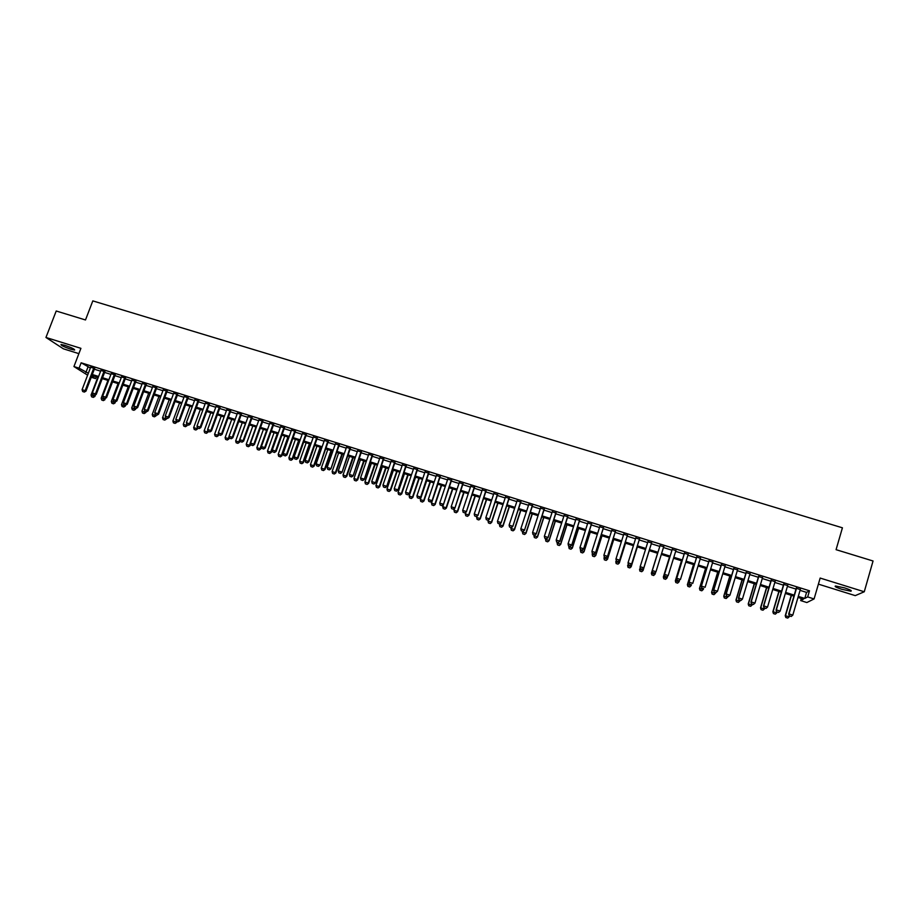 <?xml version="1.0" encoding="UTF-8"?>
<svg xmlns="http://www.w3.org/2000/svg" width="919" height="919" viewBox="0 0 919 919"><rect width="100%" height="100%" fill="white"/><g stroke="black" fill="none" stroke-linecap="round" stroke-linejoin="round"><path stroke-width="1.38" d="M70.763 349.22L74.611 350.059C74.91 349.266 71.671 347.692 64.87 345.337L61.033 344.487C60.757 345.303 63.997 346.877 70.763 349.22M841.747 589.286L850.856 591.204C852.258 590.837 850.19 589.734 844.641 587.896L835.543 585.989C834.153 586.368 836.221 587.459 841.747 589.286M96.311 376.767L95.599 378.639L91.257 377.272M818.392 584.139L855.256 595.627L864.262 591.767L873.05 560.992L836.072 549.677L842.424 527.805L92.819 300.892L85.49 319.961L56.208 311.001L45.95 337.468L63.365 348.806L78.885 353.643M800.058 590.354L806.56 592.387L809.478 590.791L807.686 596.925L814.085 598.935L806.859 602.542L800.69 600.589L803.47 599.142L797.991 597.419M801.311 598.464L800.69 600.589M94.6 368.496L90.625 367.255M104.858 371.701L100.895 370.46M115.151 374.929L111.188 373.688M125.478 378.168L121.515 376.928M135.828 381.408L131.888 380.167M146.224 384.67L142.284 383.43M156.655 387.933L152.715 386.692M167.109 391.207L163.18 389.978M177.608 394.492L173.68 393.263M188.131 397.789L184.214 396.56M198.699 401.098L194.782 399.88M209.291 404.417L205.385 403.2M219.928 407.749L216.022 406.531M230.589 411.092L226.694 409.874M241.295 414.446L237.401 413.228M252.036 417.812L248.141 416.594M262.8 421.189L258.917 419.972M273.609 424.567L269.738 423.36M284.453 427.967L280.582 426.749M295.344 431.379L291.472 430.161M306.257 434.79L302.397 433.584M317.204 438.225L313.356 437.019M328.198 441.671L324.35 440.465M339.226 445.118L335.389 443.923M350.288 448.587L346.452 447.392M361.385 452.068L357.56 450.861M372.528 455.56L368.703 454.354M383.705 459.052L379.892 457.857M394.917 462.567L391.103 461.372M406.164 466.094L402.361 464.899M417.456 469.632L413.665 468.437M428.782 473.182L424.992 471.987M440.144 476.743L436.364 475.548M451.551 480.315L447.783 479.132M462.992 483.899L459.224 482.716M474.48 487.495L470.723 486.312M486.002 491.102L482.245 489.93M497.558 494.721L493.813 493.549M509.16 498.351L505.427 497.19M520.809 502.004L517.075 500.832M532.48 505.657L528.758 504.497M544.209 509.333L540.487 508.173M555.972 513.02L552.262 511.86M567.77 516.719L564.071 515.559M579.613 520.43L575.914 519.269M591.491 524.152L587.815 522.991M603.427 527.885L599.739 526.736M615.385 531.63L611.721 530.481M627.401 535.398L623.737 534.249M639.452 539.166L635.799 538.029M651.537 542.957L647.895 541.819M663.69 546.759L660.026 545.622M675.89 550.584L672.191 549.424M688.136 554.421L684.402 553.249M700.416 558.27L696.659 557.086M712.742 562.129L708.951 560.935M725.114 566.001L721.289 564.806M737.532 569.895L733.672 568.689M749.996 573.801L746.09 572.571M762.506 577.718L758.566 576.477M775.05 581.647L771.075 580.406M787.652 585.587L783.643 584.335M809.478 590.791L81.136 362.798L90.361 367.956M94.335 369.197L100.63 371.173M104.594 372.413L110.923 374.389M114.886 375.63L121.251 377.629M125.202 378.869L131.612 380.88M135.564 382.12L142.02 384.142M145.96 385.371L152.451 387.404M156.379 388.645L162.916 390.69M166.844 391.919L173.415 393.975M177.344 395.204L183.949 397.284M187.867 398.513L194.518 400.592M198.435 401.821L205.121 403.912M209.027 405.141L215.758 407.243M219.664 408.473L226.43 410.586M230.324 411.815L237.136 413.952M241.031 415.17L247.877 417.318M251.772 418.536L258.664 420.695M262.547 421.913L269.474 424.084M273.357 425.302L280.329 427.484M284.201 428.691L291.22 430.896M295.079 432.102L302.133 434.319M305.993 435.526L313.103 437.754M316.952 438.96L324.097 441.2M327.945 442.407L335.125 444.658M338.973 445.853L346.199 448.127M350.036 449.322L357.307 451.608M361.133 452.803L368.45 455.1M372.275 456.295L379.627 458.604M383.453 459.799L390.851 462.119M394.665 463.314L402.108 465.646M405.911 466.841L413.412 469.184M417.203 470.379L424.739 472.734M428.53 473.928L436.111 476.306M439.891 477.489L447.53 479.879M451.298 481.062L458.983 483.463M462.751 484.646L470.471 487.07M474.227 488.242L481.993 490.677M485.749 491.86L493.56 494.307M497.317 495.479L505.174 497.949M508.908 499.12L516.823 501.59M520.556 502.762L528.517 505.255M532.239 506.426L540.246 508.931M543.956 510.102L552.009 512.618M555.719 513.778L563.818 516.317M567.517 517.477L575.673 520.039M579.361 521.188L587.563 523.761M591.25 524.921L599.498 527.506M603.174 528.655L611.48 531.251M615.144 532.4L623.496 535.019M627.149 536.168L635.546 538.798M639.21 539.947L647.654 542.589M651.295 543.738L659.785 546.391M663.449 547.54L671.961 550.205M675.649 551.366L684.161 554.031M687.894 555.202L696.418 557.879M700.175 559.051L708.71 561.727M712.512 562.922L721.047 565.599M724.884 566.793L733.431 569.47M737.302 570.688L745.86 573.364M749.766 574.593L758.324 577.27M762.265 578.51L770.846 581.199M774.82 582.439L783.402 585.139M787.411 586.391L796.003 589.079M800.288 589.55L796.245 588.286M87.604 375.17L73.934 366.555L80.918 348.335L45.95 337.468M73.934 366.555L79.08 368.174L88.339 373.263M81.136 362.798L79.08 368.174M864.262 591.767L820.162 578.062L814.085 598.935M91.682 376.158L95.599 378.639M793.936 596.144L785.343 593.444M781.322 592.181L772.741 589.481M768.766 588.229L760.174 585.529M756.245 584.289L747.664 581.589M743.758 580.36L735.2 577.672M731.329 576.454L722.782 573.766M718.945 572.56L710.398 569.872M706.596 568.677L698.061 565.989M694.293 564.806L685.769 562.129M682.036 560.958L673.524 558.281M669.825 557.109L661.312 554.433M657.659 553.284L649.159 550.619M645.517 549.47L637.062 546.805M633.409 545.656L625 543.014M621.336 541.865L612.984 539.246M609.32 538.086L601.015 535.478M597.339 534.318L589.079 531.722M585.392 530.562L577.189 527.988M573.502 526.817L565.346 524.255M561.647 523.095L553.537 520.545M549.826 519.373L541.773 516.846M538.052 515.674L530.045 513.158M526.323 511.986L518.362 509.482M514.629 508.31L506.714 505.818M502.969 504.646L495.1 502.165M491.355 500.993L483.543 498.535M479.787 497.351L472.01 494.904M468.253 493.721L460.522 491.297M456.754 490.114L449.069 487.69M445.301 486.507L437.662 484.106M433.883 482.923L426.29 480.534M422.499 479.339L414.963 476.972M411.161 475.778L403.671 473.411M399.868 472.217L392.413 469.873M388.599 468.679L381.19 466.347M377.376 465.152L370.012 462.831M366.187 461.625L358.869 459.328M355.044 458.121L347.761 455.835M343.924 454.629L336.699 452.355M332.85 451.149L325.659 448.886M321.811 447.679L314.666 445.428M310.817 444.222L303.707 441.982M299.847 440.764L292.793 438.547M288.922 437.329L281.903 435.124M278.032 433.906L271.059 431.712M267.176 430.494L260.238 428.311M256.355 427.094L249.463 424.923M245.58 423.705L238.722 421.545M234.827 420.316L228.015 418.179M224.11 416.95L217.343 414.825M213.438 413.596L206.706 411.482M202.8 410.253L196.103 408.139M192.186 406.91L185.535 404.819M181.617 403.59L175.012 401.511M171.083 400.27L164.512 398.203M160.572 396.974L154.047 394.917M150.107 393.677L143.617 391.643M139.665 390.403L133.221 388.369M129.269 387.129L122.859 385.107M118.896 383.866L112.532 381.867M108.568 380.615L102.227 378.628M98.264 377.376L91.969 375.4M798.278 596.397L804.791 598.441L807.686 596.925M92.314 374.504L98.609 376.48M102.572 377.732L108.901 379.719M112.865 380.971L119.24 382.97M123.192 384.211L129.602 386.233M133.554 387.473L140.01 389.495M143.95 390.736L150.44 392.781M154.381 394.021L160.905 396.066M164.846 397.307L171.416 399.374M175.345 400.604L181.951 402.683M185.879 403.912L192.519 406.003M196.436 407.232L203.133 409.334M207.039 410.563L213.771 412.688M217.677 413.906L224.443 416.043M228.349 417.26L235.161 419.409M239.055 420.626L245.901 422.786M249.796 424.004L256.688 426.175M260.571 427.392L267.509 429.575M271.381 430.793L278.365 432.987M282.236 434.205L289.255 436.41M293.115 437.628L300.18 439.845M304.04 441.051L311.139 443.291M314.999 444.497L322.144 446.749M325.992 447.955L333.183 450.218M337.02 451.424L344.257 453.699M348.094 454.905L355.366 457.191M359.191 458.386L366.509 460.695M370.334 461.889L377.698 464.21M381.511 465.405L388.921 467.737M392.735 468.931L400.19 471.275M403.992 472.469L411.482 474.824M415.285 476.019L422.82 478.385M426.611 479.58L434.205 481.97M437.984 483.153L445.623 485.554M449.391 486.737L457.076 489.161M460.844 490.344L468.564 492.768M472.332 493.951L480.097 496.398M483.853 497.57L491.676 500.028M495.421 501.211L503.29 503.681M507.024 504.853L514.939 507.345M518.672 508.517L526.633 511.021M530.355 512.193L538.362 514.709M542.084 515.881L550.136 518.408M553.847 519.568L561.957 522.118M565.656 523.29L573.812 525.852M577.511 527.012L585.713 529.585M589.401 530.745L597.649 533.342M601.325 534.49L609.63 537.11M613.295 538.258L621.646 540.889M625.311 542.038L633.708 544.68M637.372 545.829L645.816 548.482M649.469 549.631L657.958 552.296M661.623 553.445L670.135 556.121M673.822 557.282L682.346 559.958M686.079 561.13L694.603 563.818M698.371 565.001L706.906 567.678M710.697 568.872L719.244 571.561M723.081 572.767L731.639 575.455M735.499 576.673L744.068 579.361M747.963 580.59L756.544 583.278M760.484 584.518L769.065 587.218M773.04 588.47L781.621 591.17M785.642 592.422L794.234 595.133M806.56 592.387L804.791 598.441M87.925 367.186L85.904 372.494M789.352 615.856L791.259 616.454L789.352 615.856L788.686 614.053L796.359 587.896M800.403 589.171L792.81 615.11L789.007 613.903L796.601 587.976M791.259 616.454L792.81 615.11M788.686 614.053L789.306 615.879M791.236 595.294L785.228 615.73L789.272 616.764L789.501 615.948M791.466 595.363L785.538 615.581L785.883 617.499L787.744 618.085L785.837 617.522L785.228 615.73M789.272 616.764L787.744 618.085M776.704 611.847L778.6 612.445L776.704 611.847L776.061 610.044L783.746 583.956M787.755 585.208L780.139 611.089L776.348 609.883L783.976 584.024M778.6 612.445L780.139 611.089M776.061 610.044L776.658 611.87M763.482 606.058L764.068 607.873L765.998 608.435L764.114 607.838L763.482 606.058L771.19 580.015M775.165 581.267L767.526 607.091L763.746 605.885L771.397 580.084M765.998 608.435L767.526 607.091M751.558 603.852L753.396 604.484L751.558 603.852L750.938 602.083L758.68 576.098M762.621 577.339L754.958 603.105L751.191 601.911L758.864 576.156M753.396 604.484L754.958 603.105M750.938 602.083L751.512 603.886M739.048 599.889L740.921 600.475L739.048 599.889L738.451 598.12L746.205 572.192M750.111 573.422L742.426 599.131L738.681 597.936L746.366 572.25M740.921 600.475L742.426 599.131M738.451 598.12L739.014 599.912M778.864 591.399L772.856 611.79L776.854 612.824L777.095 612.008M773.442 613.582L775.337 614.145L773.442 613.582L772.856 611.79M779.082 591.468L773.132 611.64L773.488 613.559M776.854 612.824L775.337 614.145M766.549 587.528L760.518 607.873L764.482 608.895L764.723 608.079M766.745 587.586L760.771 607.712L761.127 609.63L762.977 610.216L761.081 609.653L760.518 607.873M764.482 608.895L762.977 610.216M754.269 583.668L748.215 603.967L752.156 604.978L752.397 604.162M748.778 605.747L750.662 606.299L748.778 605.747L748.215 603.967M754.442 583.726L748.457 603.806L748.824 605.713M752.156 604.978L750.662 606.299M742.035 579.82L735.97 600.073L739.864 601.072L740.105 600.268M736.51 601.842L738.382 602.404L736.51 601.842L735.97 600.073M742.184 579.866L736.188 599.9L736.556 601.819M739.864 601.072L738.382 602.404M726.584 595.926L728.411 596.546L726.584 595.926L725.999 594.168L733.787 568.31M737.647 569.516L729.939 595.167L726.205 593.984L733.925 568.344M728.411 596.546L729.939 595.167M725.999 594.168L726.55 595.96M729.847 575.983L723.758 596.201L727.618 597.189L727.859 596.374M724.287 597.959L726.159 598.51L724.287 597.959L723.758 596.201M729.973 576.029L723.954 596.017L724.321 597.924M727.618 597.189L726.159 598.51M714.166 591.985L715.993 592.606L714.166 591.985L713.604 590.239L721.404 564.427M725.229 565.622L717.509 591.227L713.787 590.044L721.518 564.461M715.993 592.606L717.509 591.227L715.993 592.606M713.604 590.239L714.132 592.02M717.693 572.169L711.593 592.33L715.419 593.306L715.66 592.502M715.419 593.306L713.937 594.662L712.11 594.088L713.937 594.662L715.419 593.306M717.808 572.204L711.765 592.146L712.145 594.053M712.11 594.088L711.593 592.33M701.783 588.057L703.644 588.642L701.783 588.057L701.243 586.311L709.066 560.567M712.857 561.75L705.114 587.287L701.404 586.115L709.158 560.59M701.243 586.311L701.76 588.091M705.585 568.356L699.462 588.482L703.265 589.447L703.506 588.642M701.817 590.779L703.265 589.447L701.794 590.802L700.002 590.193L701.794 590.802M705.677 568.39L699.623 588.286L700.002 590.193M699.979 590.228L699.462 588.482M689.457 584.139L691.295 584.725L689.457 584.139L688.928 582.405L696.774 556.707M700.531 557.89L692.765 583.37L689.066 582.198L696.843 556.73M688.928 582.405L689.434 584.174M693.523 564.565L687.389 584.645L691.145 585.598L691.456 584.61M691.145 585.598L689.687 586.965L687.883 586.379L689.687 586.965L691.145 585.598M693.592 564.588L687.515 584.45L687.906 586.356M687.883 586.379L687.389 584.645M677.165 580.245L679.003 580.819L677.165 580.245L676.648 578.51L684.517 552.87M688.251 554.042L680.451 579.464L676.775 578.304L684.575 552.893M676.648 578.51L677.142 580.28M664.919 576.351L666.734 576.971L664.919 576.351L664.426 574.628L672.317 549.057M676.005 550.205L668.193 575.581L664.517 574.409L672.34 549.057M666.734 576.971L668.193 575.581L666.734 576.971M664.426 574.628L664.896 576.385M652.72 572.48L652.237 570.768L660.152 545.243L652.318 570.538L655.971 571.698L654.535 573.1L652.72 572.48L654.535 573.1M663.805 546.391L655.971 571.698L654.546 573.054M652.237 570.768L652.697 572.514M651.651 542.578L643.794 567.839L640.152 566.69L640.543 568.654L642.37 569.229L640.554 568.62L640.095 566.92L648.01 541.44M642.37 569.229L643.794 567.839L642.37 569.229M651.663 542.578L643.737 568.068M639.532 538.787L631.663 563.99L628.033 562.842L628.435 564.806L630.25 565.392L628.435 564.771L628.033 562.842L635.914 537.649M630.25 565.346L631.663 563.99L630.25 565.392M639.567 538.798L631.617 564.232M616.362 560.981L618.165 561.555L616.362 560.981L615.948 559.005L623.852 533.87M627.47 535.007L619.544 560.395L618.165 561.555M627.516 535.019L619.544 560.395M616.362 560.935L615.948 559.005L619.567 560.153L618.177 561.509M615.431 531.239L607.516 556.34L603.909 555.191L604.334 557.155L606.138 557.73L604.334 557.121L603.909 555.191L611.836 530.114M606.138 557.73L607.516 556.34L606.138 557.73M615.5 531.262L607.516 556.581M592.341 553.353L594.145 553.927L592.341 553.353L591.916 551.389L599.866 526.357M603.45 527.483L595.535 552.779L594.145 553.927M603.542 527.517L595.535 552.779M592.341 553.307L591.916 551.389L595.512 552.526L594.134 553.881M580.394 549.562L582.187 550.125L580.394 549.562L579.969 547.598L587.93 522.624M591.503 523.738L583.588 548.988L582.187 550.125M591.618 523.773L583.588 548.988M580.394 549.516L579.969 547.598L583.554 548.735L582.187 550.09M568.482 545.737L570.274 546.346L568.482 545.737L568.057 543.818L576.041 518.902M579.602 520.016L571.687 545.208L570.274 546.346M579.728 520.051L571.687 545.208M568.057 543.818L571.629 544.944L570.274 546.3M556.615 541.969L558.407 542.578L556.615 541.969L556.19 540.05L564.186 515.191M558.407 542.578L559.74 541.176L558.407 542.578M567.735 516.294L559.74 541.176L556.19 540.05M567.885 516.352L559.82 541.452M544.795 538.212L546.587 538.821L544.795 538.212L544.358 536.294L552.376 511.492M555.915 512.595L548 537.695L546.587 538.821M556.087 512.653L548 537.695M544.358 536.294L547.908 537.42L546.564 538.775M681.496 560.785L675.339 580.819L679.072 581.761L679.486 580.417M679.072 581.761L677.636 583.128L675.821 582.554L677.636 583.128L679.072 581.761M681.542 560.797L675.465 580.613L675.844 582.52M675.821 582.554L675.339 580.819M669.514 557.017L663.346 577.006L667.045 577.948L667.562 576.247M665.632 579.269L667.045 577.948L665.609 579.303L663.828 578.706L665.609 579.303M669.537 557.029L663.438 576.799L663.828 578.706M663.817 578.74L663.346 577.006M657.567 553.261L651.387 573.215L655.052 574.134L655.684 572.1M653.65 575.466L655.052 574.134L653.639 575.501L651.858 574.892L653.639 575.501M657.579 553.261L651.468 572.996L651.858 574.892M651.847 574.926L651.387 573.215M639.911 571.136L639.532 569.206L643.105 570.343L649.228 550.642L643.047 570.561L641.715 571.675L639.923 571.101L641.715 571.675M640.164 567.172L639.923 571.101M641.703 571.71L643.047 570.561M628.022 567.356L629.814 567.885L628.022 567.356L627.631 565.426L631.192 566.563L637.338 546.897M629.814 567.885L631.158 566.782L637.361 546.908M628.159 563.738L628.033 567.322M629.802 567.931L631.158 566.782M616.201 560.326L616.178 563.588L617.959 564.117L616.178 563.554L615.776 561.658L619.326 562.796L625.483 543.175M617.959 564.117L619.303 563.025L625.529 543.186M617.959 564.163L619.303 563.025M604.369 559.843L606.138 560.36L604.369 559.843L603.967 557.913L607.505 559.039L613.674 539.453M606.138 560.36L607.505 559.269L613.743 539.476M604.277 556.925L604.369 559.797M606.138 560.406L607.505 559.269M592.606 556.098L594.375 556.661L592.606 556.098L592.192 554.168L595.719 555.294L601.911 535.754M594.363 556.627L595.742 555.535L601.991 535.788M592.445 553.387L592.606 556.064M594.375 556.661L595.742 555.535M580.877 552.376L582.635 552.893L580.877 552.376L580.463 550.447L583.979 551.561L590.182 532.067M582.635 552.893L584.013 551.814L590.285 532.101M580.705 549.654L580.877 552.33M582.635 552.928L584.013 551.814M569.022 545.943L568.769 546.736L572.273 547.839L578.488 528.391M570.94 549.171L569.183 548.62L570.952 549.217L572.33 548.103L578.614 528.425M569.183 548.62L568.769 546.736M570.952 549.217L572.33 548.103M557.362 542.244L557.109 543.026L560.601 544.14L566.839 524.726M560.682 544.404L559.292 545.507L557.534 544.91L559.292 545.507L560.682 544.404L566.977 524.772M557.109 543.026L557.534 544.91M545.748 538.557L545.495 539.338L548.976 540.452L555.225 521.073M547.667 541.773L545.932 541.222L547.678 541.819L549.08 540.717L555.386 521.13M545.495 539.338L545.932 541.222M547.678 541.819L549.08 540.717M533.009 534.479L534.801 535.088L533.009 534.479L532.572 532.561L540.602 507.805M544.128 508.908L536.225 533.962L534.801 535.088M544.324 508.965L536.225 533.962M532.572 532.561L536.099 533.675L534.778 535.042M521.268 530.745L523.049 531.354L521.268 530.745L520.82 528.839L528.884 504.129M532.388 505.232L524.485 530.24L523.049 531.354M532.606 505.301L524.485 530.24M520.82 528.839L524.347 529.953L523.026 531.308M509.563 527.035L511.343 527.644L509.563 527.035L509.115 525.117L517.19 500.464M520.694 501.567L512.779 526.53L511.343 527.644M520.924 501.636L512.779 526.53M509.115 525.117L512.63 526.231L511.32 527.586M497.903 523.336L499.683 523.933L497.903 523.336L497.455 521.418L505.542 496.823M509.034 497.914L501.119 522.831L499.442 524.715L502.877 525.806L509.172 506.599M509.287 497.995L501.119 522.831M497.455 521.418L500.947 522.532L499.649 523.887M534.18 534.892L533.928 535.662L537.397 536.765L543.657 517.443M536.087 538.097L534.353 537.546L536.11 538.143L537.512 537.041L543.841 517.5M533.928 535.662L534.353 537.546M536.11 538.143L537.512 537.041M522.647 531.228L522.394 531.998L525.852 533.1L532.124 513.813M525.978 533.376L524.577 534.479L522.831 533.882L524.577 534.479L525.978 533.376L532.331 513.87M522.394 531.998L522.831 533.882M511.148 527.575L510.895 528.356L514.341 529.447L520.636 510.194M513.055 530.78L511.332 530.229L513.078 530.826L514.491 529.735L520.855 510.263M510.895 528.356L511.332 530.229M513.078 530.826L514.491 529.735M503.038 526.093L501.625 527.184L499.879 526.587L501.625 527.184L503.038 526.093L509.413 506.668M499.442 524.715L499.879 526.587M486.277 519.637L488.058 520.246L486.277 519.637L485.829 517.73L493.94 493.181M497.409 494.273L489.505 519.143L488.058 520.246M497.684 494.365L489.505 519.143M485.829 517.73L489.31 518.833L488.023 520.188M488.38 519.993L488.023 521.084L491.447 522.176L497.765 503.003M490.183 523.508L488.471 522.957L490.206 523.554L491.631 522.463L498.018 503.084M488.023 521.084L488.471 522.957M490.206 523.554L491.631 522.463M474.698 515.961L476.467 516.57L474.698 515.961L474.238 514.054L482.372 489.563M485.829 490.654L477.926 515.467L476.467 516.57M486.117 490.735L477.926 515.467M474.238 514.054L477.708 515.157L476.433 516.512M477.099 516.087L476.639 517.477L480.051 518.557L486.381 499.431M478.799 519.89L477.099 519.35L478.833 519.936L480.258 518.856L486.656 499.511M476.639 517.477L477.099 519.35M478.833 519.936L480.258 518.856M463.153 512.297L464.922 512.905L463.153 512.297L462.694 510.39L470.838 485.956M474.296 487.036L466.381 511.803L464.922 512.905M474.595 487.127L466.381 511.803M462.694 510.39L466.151 511.492L464.888 512.848M465.853 512.205L465.301 513.87L468.701 514.95L475.043 495.858M467.449 516.283L465.761 515.743L467.495 516.329L468.92 515.26L475.341 495.95M465.301 513.87L465.761 515.743M467.495 516.329L468.92 515.26M451.654 508.644L453.423 509.252L451.654 508.644L451.183 506.748L459.351 482.349M462.797 483.428L454.882 508.161L453.423 509.252M463.119 483.532L454.882 508.161M451.183 506.748L454.629 507.839L453.377 509.195M454.652 508.333L453.997 510.286L457.386 511.355L463.739 492.308M456.146 512.687L454.457 512.147L456.192 512.745L457.628 511.665L464.061 492.412M453.997 510.286L454.457 512.147M456.192 512.745L457.628 511.665M440.19 505.013L441.959 505.611L440.19 505.013L439.719 503.107L447.898 478.765M451.332 479.844L443.429 504.52L441.959 505.611M451.677 479.948L443.429 504.52M439.719 503.107L443.153 504.198L441.913 505.553M449.115 487.702L442.728 506.702L446.106 507.77L452.481 488.77M444.876 509.103L443.199 508.575L444.922 509.16L446.37 508.092L452.814 488.874M442.728 506.702L443.199 508.575M444.922 509.16L446.37 508.092M428.771 501.383L430.529 501.981L428.771 501.383L428.288 499.476L436.491 475.192M439.914 476.26L431.999 500.901L430.529 501.981M440.27 476.375L431.999 500.901M428.288 499.476L431.712 500.568L430.483 501.923M437.892 484.175L431.505 503.141L434.871 504.209L441.258 485.232M433.653 505.542L431.976 505.002L433.699 505.588L435.147 504.531L441.602 485.347M431.505 503.141L431.976 505.002M433.699 505.588L435.147 504.531M417.375 497.765L419.133 498.362L417.375 497.765L416.904 495.869L425.118 471.631M428.53 472.699L420.626 497.294L419.133 498.362M428.909 472.814L420.626 497.294M416.904 495.869L420.316 496.949L419.087 498.305M426.715 480.66L420.316 499.58L423.67 500.648L430.069 481.717M422.464 501.981L420.787 501.452L422.51 502.038L423.969 500.97L430.437 481.832M420.316 499.58L420.787 501.452M422.51 502.038L423.969 500.97M406.037 494.169L407.783 494.767L406.037 494.169L405.555 492.262L413.78 468.081M417.18 469.149L409.277 493.687L407.783 494.767M417.582 469.276L409.277 493.687M405.555 492.262L408.955 493.342L407.737 494.709M415.583 477.156L409.162 496.042L412.505 497.099L418.915 478.213M411.31 498.431L409.633 497.903L411.356 498.489L412.815 497.432L419.305 478.328M409.162 496.042L409.633 497.903M411.356 498.489L412.815 497.432M394.722 490.574L396.48 491.171L394.722 490.574L394.24 488.678L402.488 464.543M405.876 465.6L397.973 490.103L396.48 491.171M406.29 465.738L397.973 490.103M394.24 488.678L397.628 489.758L396.422 491.114M404.475 473.676L398.053 492.515L401.373 493.572L407.806 474.721M400.19 494.904L398.524 494.376L400.247 494.962L401.706 493.905L408.208 474.847M398.053 492.515L398.524 494.376M400.247 494.962L401.706 493.905M383.453 487.001L385.199 487.587L383.453 487.001L382.959 485.106L391.23 461.016M394.607 462.073L386.704 486.53L385.199 487.587M395.032 462.211L386.704 486.53M382.959 485.106L386.348 486.174L385.141 487.529M393.412 470.195L386.968 488.988L390.288 490.045L396.732 471.229M389.105 491.378L387.45 490.849L389.162 491.435L390.632 490.39L397.146 471.367M386.968 488.988L387.45 490.849M389.162 491.435L390.632 490.39M372.218 483.428L373.964 484.026L372.218 483.428L371.724 481.545L380.007 457.501M383.372 458.558L375.469 482.969L373.964 484.026M383.82 458.696L375.469 482.969M371.724 481.545L375.09 482.613L373.907 483.968M382.384 466.726L375.928 485.485L379.237 486.542L385.693 467.76M378.065 487.874L376.411 487.346L378.123 487.932L379.604 486.886L386.129 467.897M375.928 485.485L376.411 487.346M378.123 487.932L379.604 486.886M361.029 479.879L362.775 480.465L361.029 479.879L360.535 477.983L368.829 453.997M372.184 455.054L364.28 479.419L362.775 480.465M372.654 455.204L364.28 479.419M360.535 477.983L363.89 479.052L362.706 480.407M371.391 463.268L364.923 481.993L368.22 483.038L374.688 464.302M367.06 484.37L365.406 483.842L367.118 484.428L368.599 483.394L375.136 464.44M364.923 481.993L365.406 483.842M367.118 484.428L368.599 483.394M349.875 476.341L351.609 476.927L349.875 476.341L349.369 474.445L357.686 450.517M361.029 451.562L353.126 475.881L351.609 476.927M361.512 451.711L353.126 475.881M349.369 474.445L352.712 475.514L351.54 476.869M360.432 459.822L353.953 478.512L357.238 479.557L363.717 460.856M356.09 480.878L354.447 480.361L356.158 480.947L357.64 479.913L364.188 461.005M353.953 478.512L354.447 480.361M356.158 480.947L357.64 479.913M338.755 472.803L340.489 473.4L338.755 472.803L338.249 470.919L346.578 447.036M349.909 448.081L342.006 472.355L340.489 473.4M350.415 448.231L342.006 472.355M338.249 470.919L341.581 471.975L340.421 473.331M349.519 456.387L343.017 475.031L346.302 476.076L352.781 457.421M345.153 477.409L343.511 476.892L345.222 477.466L346.716 476.433L353.275 457.57M343.017 475.031L343.511 476.892M345.222 477.466L346.716 476.433M327.669 469.287L329.404 469.873L327.669 469.287L327.164 467.403L335.504 443.567M338.824 444.601L330.932 468.839L329.404 469.873M339.352 444.773L330.932 468.839M327.164 467.403L330.484 468.46L329.324 469.816M338.629 452.964L332.127 471.573L335.389 472.607L341.891 453.986M334.252 473.94L332.621 473.423L334.321 474.009L335.826 472.975L342.396 454.147M332.127 471.573L332.621 473.423M334.321 474.009L335.826 472.975M316.618 465.784L318.353 466.37L316.618 465.784L316.113 463.9L324.476 440.109M327.784 441.143L319.892 465.336L318.353 466.37M328.324 441.315L319.892 465.336M316.113 463.9L319.421 464.945L318.273 466.301M327.784 449.552L321.259 468.127L324.522 469.161L331.035 450.574M323.396 470.494L321.765 469.977L323.465 470.551L324.97 469.529L331.552 450.735M321.259 468.127L321.765 469.977M323.465 470.551L324.97 469.529M305.613 462.291L307.348 462.877L305.613 462.291L305.097 460.408L313.482 436.663M316.779 437.697L308.405 461.453L308.887 461.843L307.348 462.877M317.331 437.881L308.887 461.843M305.097 460.408L308.405 461.453L307.268 462.808M316.963 446.152L310.438 464.692L313.689 465.715L320.203 447.174M312.563 467.047L310.944 466.53L312.644 467.116L314.149 466.094L320.742 447.335M310.438 464.692L310.944 466.53M312.644 467.116L314.149 466.094M294.643 458.799L296.366 459.385L294.643 458.799L294.126 456.927L302.523 433.24M305.809 434.262L297.411 457.972L297.917 458.363L296.366 459.385M306.383 434.446L297.917 458.363M294.126 456.927L297.411 457.972L296.286 459.328M306.188 442.763L299.651 461.258L302.879 462.291L309.416 443.774M301.777 463.624L300.157 463.107L301.857 463.681L302.879 462.291L303.362 462.671L309.979 443.957M299.651 461.258L300.157 463.107M301.857 463.681L303.362 462.671M283.707 455.33L285.43 455.916L283.707 455.33L283.19 453.458L291.599 429.816M294.873 430.839L286.464 454.491L286.981 454.894L285.43 455.916M295.458 431.022L286.981 454.894M283.19 453.458L286.464 454.491L285.349 455.847M295.447 439.385L288.899 457.846L292.116 458.868L298.664 440.396M291.013 460.201L289.405 459.684L291.105 460.27L292.116 458.868L292.621 459.259L299.238 440.58M288.899 457.846L289.405 459.684M291.105 460.27L292.621 459.259M272.817 451.872L274.528 452.458L272.817 451.872L272.288 450L280.709 426.405M283.971 427.427L275.551 451.034L276.091 451.436L274.528 452.458M284.58 427.622L276.091 451.436M272.288 450L275.551 451.034L274.448 452.389M284.741 436.02L278.181 454.445L281.386 455.456L287.946 437.03M280.295 456.789L278.687 456.283L280.387 456.858L281.386 455.456L281.903 455.847L288.532 437.214M278.181 454.445L278.687 456.283M280.387 456.858L281.903 455.847M261.949 448.426L263.673 449.012L261.949 448.426L261.421 446.554L269.864 423.004M273.115 424.027L264.683 447.587L265.223 447.99L263.673 449.012M273.736 424.222L265.223 447.99M261.421 446.554L264.683 447.587L263.581 448.943M274.069 432.665L267.498 451.045L270.691 452.068L277.262 433.665M269.612 453.4L268.015 452.883L269.704 453.458L270.691 452.068L271.231 452.458L277.871 433.86M267.498 451.045L268.015 452.883M269.704 453.458L271.231 452.458M251.128 444.991L252.84 445.566L251.128 444.991L250.588 443.119L259.043 419.615M262.283 420.638L253.839 444.141L254.402 444.555L252.84 445.566M262.926 420.833L254.402 444.555M250.588 443.119L253.839 444.141L252.748 445.497M263.431 429.311L256.849 447.668L260.031 448.679L266.613 430.322M258.963 450.011L257.366 449.506L259.055 450.08L260.031 448.679L260.582 449.081L261.455 446.657M256.849 447.668L257.366 449.506M259.055 450.08L260.582 449.081M240.33 441.557L242.042 442.142L240.33 441.557L239.802 439.696L248.268 416.25M251.496 417.26L243.03 440.718L243.615 441.131L242.042 442.142M252.151 417.467L243.615 441.131M239.802 439.696L243.03 440.718L241.95 442.073M252.828 425.979L246.235 444.291L249.417 445.301L256.01 426.979M248.337 446.634L246.751 446.129L248.44 446.703L249.417 445.301L249.979 445.715L250.726 443.601M246.235 444.291L246.751 446.129M248.44 446.703L249.979 445.715M229.578 438.145L231.289 438.731L229.578 438.145L229.038 436.284L237.527 412.884M240.744 413.883L232.266 437.306L232.863 437.731L231.289 438.731M241.421 414.101L232.863 437.731M229.038 436.284L232.266 437.306L231.186 438.662M242.26 422.66L235.655 440.936L238.825 441.947L245.43 423.659M237.757 443.268L236.172 442.774L237.86 443.337L238.825 441.947L239.399 442.349L240.043 440.557M235.655 440.936L236.172 442.774M237.86 443.337L239.399 442.349M218.86 434.744L220.571 435.33L218.86 434.744L218.32 432.872L226.821 409.529M230.026 410.529L221.536 433.894L222.145 434.331L220.571 435.33M230.715 410.747L222.145 434.331M218.32 432.872L221.536 433.894L220.468 435.25M231.726 419.351L225.109 437.582L228.268 438.593L229.072 436.376M227.211 439.925L225.637 439.42L227.315 439.994L229.394 437.513M225.109 437.582L225.637 439.42M227.315 439.994L228.865 439.006M208.176 431.356L209.877 431.93L208.176 431.356L207.637 429.483L216.149 406.187M219.342 407.186L210.83 430.506L211.462 430.942L209.877 431.93M220.055 407.404L211.462 430.942M207.637 429.483L210.83 430.506L209.773 431.861M221.226 416.043L214.598 434.25L217.746 435.25L218.446 433.32M216.7 436.582L215.126 436.077L216.804 436.651L218.779 434.48M214.598 434.25L215.126 436.077M216.804 436.651L218.354 435.663M197.528 427.967L199.228 428.553L197.528 427.967L196.976 426.106L205.511 402.855M208.693 403.855L200.17 427.117L200.824 427.565L199.228 428.553M209.417 404.073L200.824 427.565M196.976 426.106L200.17 427.117L199.124 428.484M210.761 412.757L204.121 430.919L207.257 431.919L207.855 430.264M206.224 433.251L204.65 432.746L206.327 433.32L208.234 431.39M204.121 430.919L204.65 432.746M206.327 433.32L207.878 432.344M186.913 424.601L188.613 425.175L186.913 424.601L186.362 422.74L194.908 399.535M198.079 400.523L189.544 423.751L190.21 424.199L188.613 425.175M198.826 400.753L190.21 424.199M186.362 422.74L189.544 423.751L188.498 425.106M200.331 409.472L193.668 427.599L196.804 428.599L197.309 427.22M195.77 429.931L194.208 429.426L195.885 430L197.78 428.093M193.668 427.599L194.208 429.426M195.885 430L197.447 429.024M176.333 421.247L178.033 421.821L176.333 421.247L175.782 419.386L184.34 396.227M187.499 397.215L178.952 420.385L179.63 420.833L178.033 421.821M188.257 397.445L179.63 420.833M175.782 419.386L178.952 420.385L177.918 421.752M189.923 406.198L183.26 424.302L186.385 425.29L186.787 424.176M185.362 426.623L183.8 426.117L185.477 426.692L187.384 424.785M183.26 424.302L183.8 426.117M185.477 426.692L187.039 425.715M165.788 417.892L167.488 418.478L165.788 417.892L165.236 416.043L173.806 392.918M176.953 393.906L168.395 417.042L169.096 417.49L167.488 418.478M177.735 394.148L169.096 417.49M165.236 416.043L168.395 417.042L167.373 418.398M179.561 402.947L172.887 421.005L176 421.993L176.31 421.143M174.989 423.314L173.427 422.82L175.092 423.395L177.011 421.499M172.887 421.005L173.427 422.82M175.092 423.395L176.666 422.43M155.277 414.561L156.977 415.135L155.277 414.561L154.725 412.7L163.306 389.633M166.454 390.621L157.873 413.699L158.585 414.159L156.977 415.135M167.235 390.862L158.585 414.159M154.725 412.7L157.873 413.699L156.85 415.055M169.222 399.696L162.548 417.72L165.638 418.696L165.914 417.973M164.639 420.029L163.088 419.535L164.754 420.109L166.672 418.214M162.548 417.72L163.088 419.535M164.754 420.109L166.328 419.144M144.811 411.23L146.5 411.804L144.811 411.23L144.249 409.38L152.841 386.359M155.977 387.336L147.385 410.379L148.108 410.839L146.5 411.804M156.781 387.588L148.108 410.839M144.249 409.38L147.385 410.379L146.374 411.735M158.93 396.457L152.232 414.446L155.322 415.422L155.598 414.699M154.323 416.755L152.784 416.261L154.449 416.824L156.368 414.94M152.232 414.446L152.784 416.261M154.449 416.824L156.023 415.87M134.369 407.921L136.058 408.495L134.369 407.921L133.795 406.072L142.411 383.085M145.535 384.073L136.931 407.06L137.666 407.531L136.058 408.495M146.351 384.326L137.666 407.531M133.795 406.072L136.931 407.06L135.932 408.415M148.66 393.229L141.963 411.184L145.041 412.16L145.305 411.436M144.053 413.481L142.514 412.999L144.168 413.561L146.098 411.678M141.963 411.184L142.514 412.999M144.168 413.561L145.753 412.608M123.962 404.613L125.639 405.187L123.962 404.613L123.387 402.763L132.014 379.834M135.127 380.811L126.512 403.751L127.27 404.222L125.639 405.187M135.955 381.075L127.27 404.222M123.387 402.763L126.512 403.751L125.512 405.107M138.424 390.012L131.716 407.921L134.783 408.898L135.059 408.174M133.806 410.23L132.267 409.736L133.921 410.299L135.863 408.427M131.716 407.921L132.267 409.736M133.921 410.299L135.518 409.357M113.588 401.327L115.266 401.89L113.588 401.327L113.014 399.478L121.653 376.583M124.754 377.56L116.127 400.466L116.897 400.937L115.266 401.89M125.604 377.824L116.897 400.937M113.014 399.478L116.127 400.466L115.139 401.821M128.223 386.796L121.503 404.682L124.559 405.658L124.835 404.934M123.594 406.979L122.055 406.497L123.709 407.06L125.662 405.176M121.503 404.682L122.055 406.497M123.709 407.06L125.306 406.118M103.25 398.042L104.927 398.616L103.25 398.042L102.675 396.192L111.314 373.355M114.415 374.32L105.765 397.18L106.558 397.651L104.927 398.616M115.277 374.596L106.558 397.651M102.675 396.192L105.765 397.18L104.789 398.536M118.057 383.602L111.325 401.454L114.37 402.419L114.645 401.695M113.405 403.751L111.888 403.257L113.531 403.82L115.576 401.718M111.325 401.454L111.888 403.257M113.531 403.82L115.128 402.878M92.934 394.768L94.611 395.342L92.934 394.768L92.359 392.918L101.021 370.127M104.111 371.092L95.45 393.906L96.254 394.389L94.611 395.342M104.984 371.368L96.254 394.389M92.359 392.918L95.45 393.906L94.485 395.262M107.925 380.409L101.182 398.226L104.215 399.191L104.49 398.478M103.261 400.523L101.745 400.041L103.387 400.604L105.524 398.26M101.182 398.226L101.745 400.041M103.387 400.604L104.996 399.662M82.664 391.505L84.341 392.08L82.664 391.505L82.09 389.667L90.763 366.911M93.83 367.876L85.168 390.644L85.984 391.126L84.341 392.08M94.726 368.151L85.984 391.126M82.09 389.667L85.168 390.644L84.203 391.999M97.816 377.238L91.061 395.009L94.094 395.974L94.37 395.262M93.141 397.307L91.624 396.824L93.278 397.387L94.094 395.974L94.887 396.445L95.496 394.825M91.061 395.009L91.624 396.824M93.278 397.387L94.887 396.445M850.856 591.204L851.063 590.503"/></g></svg>

